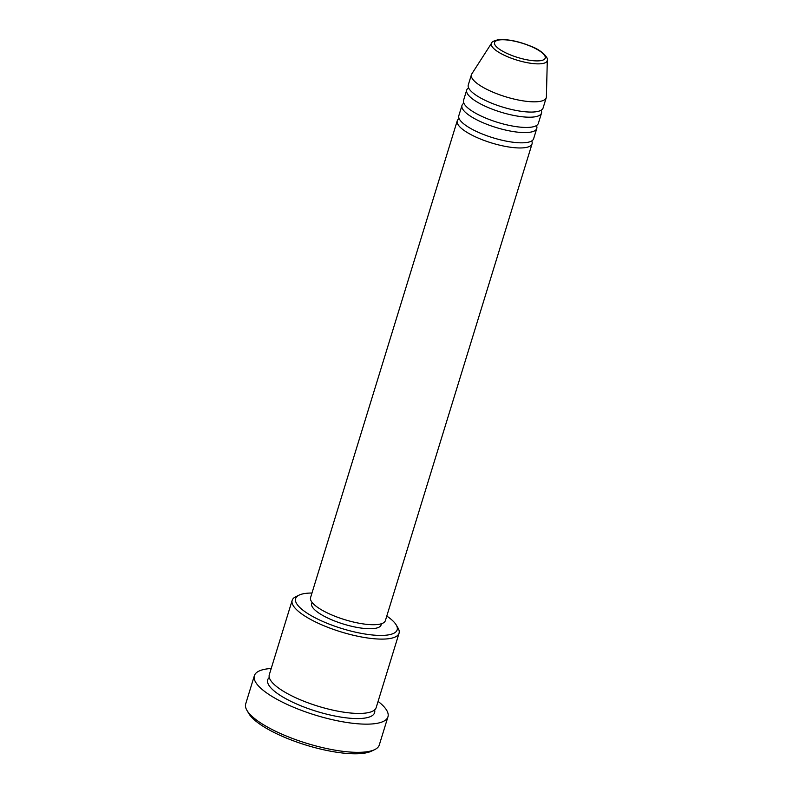 <?xml version="1.0" encoding="UTF-8"?>
<svg xmlns="http://www.w3.org/2000/svg" width="793" height="793" viewBox="0 0 793 793"><rect width="100%" height="100%" fill="white"/><g stroke="black" fill="none" stroke-linecap="round" stroke-linejoin="round"><path stroke-width="1.19" d="M531.726 140.946A39.135 11.052 -162.9 0 1 532.053 143.85A39.135 11.052 -162.9 0 1 524.609 147.706A39.135 11.052 -162.9 0 1 481.182 139.31A39.135 11.052 -162.9 0 1 457.234 120.833A39.135 11.052 -162.9 0 1 459.147 118.613M536.455 125.562A39.135 11.052 -162.9 0 1 536.782 128.466L533.63 138.725A39.135 11.052 -162.9 0 1 526.185 142.571A39.135 11.052 -162.9 0 1 482.759 134.186A39.135 11.052 -162.9 0 1 458.81 115.709L461.972 105.449A39.135 11.052 -162.9 0 1 463.875 103.239M536.782 128.466A39.135 11.052 -162.9 0 1 529.337 132.322A39.135 11.052 -162.9 0 1 485.911 123.926A39.135 11.052 -162.9 0 1 461.972 105.449M541.183 110.187A39.135 11.052 -162.9 0 1 541.51 113.092L538.358 123.341A39.135 11.052 -162.9 0 1 530.913 127.197A39.135 11.052 -162.9 0 1 487.487 118.801A39.135 11.052 -162.9 0 1 463.548 100.324L466.7 90.075A39.135 11.052 -162.9 0 1 468.604 87.854M541.51 113.092A39.135 11.052 -162.9 0 1 534.066 116.948A39.135 11.052 -162.9 0 1 490.639 108.552A39.135 11.052 -162.9 0 1 466.7 90.075M547.309 60.159L546.387 96.845A39.135 11.052 -162.9 0 1 546.248 97.708L543.096 107.967A39.135 11.052 -162.9 0 1 535.642 111.813A39.135 11.052 -162.9 0 1 492.215 103.427A39.135 11.052 -162.9 0 1 468.276 84.95L471.429 74.691A39.135 11.052 -162.9 0 1 471.805 73.898L491.66 43.03A29.202 8.247 -162.9 0 0 508.224 56.997A29.202 8.247 -162.9 0 0 541.649 63.678A29.202 8.247 -162.9 0 0 547.309 60.159C548.736 59.207 543.72 51.01 530.993 46.281C518.483 41.226 507.639 39.035 498.45 39.7C494.009 40.74 491.749 41.851 491.66 43.03M311.966 593.035A53.111 14.998 17.1 0 0 305.731 593.382A53.111 14.998 17.1 0 0 299.169 595.087A53.111 14.998 17.1 0 0 321.244 620.76A53.111 14.998 17.1 0 0 387.053 635.084A53.111 14.998 17.1 0 0 396.213 624.943A53.111 14.998 17.1 0 0 386.786 616.052M396.213 624.943L398.046 628.066A55.906 15.791 -162.9 0 1 399.048 633.24A55.906 15.791 -162.9 0 1 388.411 638.742A55.906 15.791 -162.9 0 1 326.369 626.748A55.906 15.791 -162.9 0 1 292.171 600.36A55.906 15.791 -162.9 0 1 295.898 596.643L299.169 595.087M374.623 749.643L371.342 751.199A67.098 18.943 -162.9 0 1 363.065 753.35A67.098 18.943 -162.9 0 1 297.811 742.397A67.098 18.943 -162.9 0 1 248.774 713.492L246.94 710.359A69.893 19.736 17.1 0 0 298.029 740.474A69.893 19.736 17.1 0 0 365.989 751.883A69.893 19.736 17.1 0 0 374.623 749.643A69.893 19.736 17.1 0 0 379.282 745.004L387.955 716.803A69.893 19.736 -162.9 0 1 374.663 723.692A69.893 19.736 -162.9 0 1 297.117 708.704A69.893 19.736 -162.9 0 1 254.365 675.705A69.893 19.736 -162.9 0 1 267.657 668.826A69.893 19.736 -162.9 0 1 271.206 668.499M399.048 633.24L376.179 707.574A55.906 15.791 -162.9 0 1 365.543 713.076A55.906 15.791 -162.9 0 1 303.501 701.081A55.906 15.791 -162.9 0 1 269.303 674.694L292.171 600.36M532.053 143.85L385.378 620.612A39.135 11.052 -162.9 0 1 377.934 624.468A39.135 11.052 -162.9 0 1 334.507 616.072A39.135 11.052 -162.9 0 1 310.569 597.595L457.234 120.833M381.502 623.714L381.126 624.924A36.339 10.259 -162.9 0 1 374.217 628.502A36.339 10.259 -162.9 0 1 333.893 620.701A36.339 10.259 -162.9 0 1 311.659 603.542L312.026 602.343M378.083 701.379A69.893 19.736 -162.9 0 1 387.955 716.803M546.248 97.708A39.135 11.052 -162.9 0 1 538.804 101.563A39.135 11.052 -162.9 0 1 495.377 93.168A39.135 11.052 -162.9 0 1 471.429 74.691M254.365 675.705L245.691 703.906A69.893 19.736 17.1 0 0 246.94 710.359M540.172 60.724A26.506 7.484 17.1 0 0 535.206 48.403A26.506 7.484 17.1 0 0 499.59 39.918A26.506 7.484 17.1 0 0 504.556 52.239A26.506 7.484 17.1 0 0 540.172 60.724M374.613 709.894A55.906 15.791 -162.9 0 1 363.967 718.2A55.906 15.791 -162.9 0 1 297.722 704.471A55.906 15.791 -162.9 0 1 269.283 677.49"/></g></svg>
